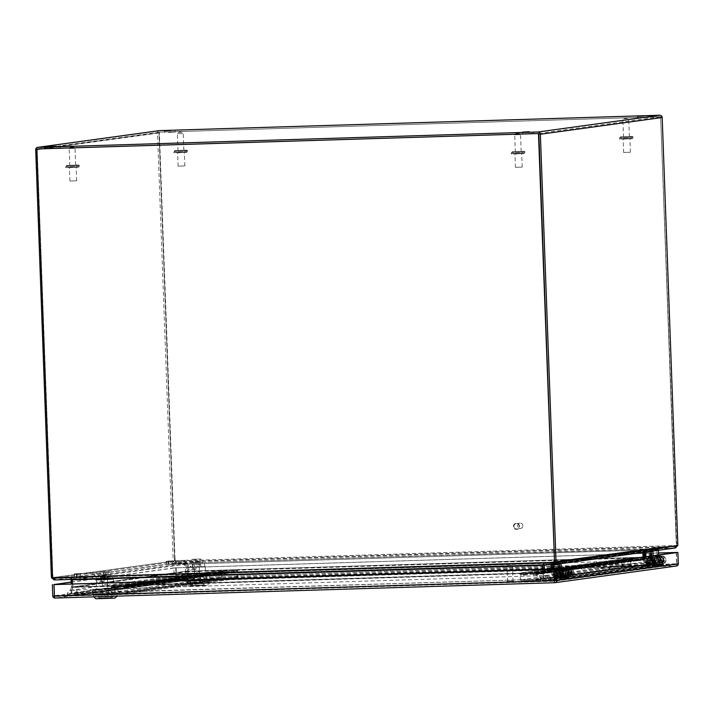 <?xml version="1.0" encoding="UTF-8"?>
<svg xmlns="http://www.w3.org/2000/svg" width="714" height="714" viewBox="0 0 714 714"><rect width="100%" height="100%" fill="white"/><g stroke="black" fill="none" stroke-linecap="round" stroke-linejoin="round"><path stroke-width="0.54" stroke-dasharray="3.57 2.68" d="M126.458 592.87L112.785 593.289A0.928 0.901 82.2 0 1 111.848 592.379L111.652 587.095A0.928 0.901 82.2 0 1 112.517 586.14L113.071 586.123A0.928 0.901 82.2 0 1 114.008 587.024L114.035 587.827L224.615 572.717L224.589 571.914A1.758 1.705 82.2 0 0 222.822 570.218L222.268 570.236A1.758 1.705 82.2 0 0 220.635 572.039L110.849 587.122L111.045 592.406A1.758 1.705 -97.8 0 0 112.812 594.11L126.494 593.691A1.758 1.705 -97.8 0 0 128.127 591.879L127.94 586.596A1.758 1.705 -97.8 0 0 126.173 584.9L125.619 584.918A1.758 1.705 -97.8 0 0 123.986 586.721L124.013 587.524L124.807 587.497L124.78 586.694A0.928 0.901 82.2 0 1 125.655 585.739L126.2 585.721A0.928 0.901 82.2 0 1 127.137 586.622L127.333 591.906A0.928 0.901 82.2 0 1 126.458 592.87L236.245 577.778A0.928 0.901 -97.8 0 0 237.11 576.823L236.923 571.539A0.928 0.901 -97.8 0 0 235.977 570.638L235.433 570.656A0.928 0.901 -97.8 0 0 234.567 571.611L234.594 572.414L124.013 587.524M223.812 572.744L223.785 571.941A0.928 0.901 -97.8 0 0 222.848 571.039L222.304 571.057A0.928 0.901 -97.8 0 0 221.429 572.012L221.626 577.296A0.928 0.901 -97.8 0 0 222.563 578.206L236.245 577.778M125.45 584.927L235.227 569.843A1.758 1.705 82.2 0 0 233.764 571.637L233.79 572.441M235.227 569.843A1.758 1.705 82.2 0 1 235.406 569.834L235.95 569.817A1.758 1.705 82.2 0 1 237.717 571.512L237.914 576.796A1.758 1.705 82.2 0 1 236.272 578.608L222.598 579.027A1.758 1.705 82.2 0 1 220.822 577.323L220.635 572.039M110.849 587.122A1.758 1.705 -97.8 0 1 112.491 585.319L113.035 585.301A1.758 1.705 -97.8 0 1 114.802 586.997L114.838 587.8L114.035 587.827M234.594 572.414L124.807 587.497M114.838 587.8L224.615 572.717M535.723 580.303L522.041 580.723A0.928 0.901 82.2 0 1 521.104 579.813L520.908 574.529A0.928 0.901 82.2 0 1 521.782 573.574L522.327 573.556A0.928 0.901 82.2 0 1 523.264 574.458L523.291 575.261L633.871 560.151L633.845 559.348A1.758 1.705 82.2 0 0 632.077 557.652L631.533 557.67A1.758 1.705 82.2 0 0 629.891 559.473L520.113 574.556L520.301 579.839A1.758 1.705 -97.8 0 0 522.068 581.544L535.75 581.125A1.758 1.705 -97.8 0 0 537.392 579.313L537.196 574.029A1.758 1.705 -97.8 0 0 535.429 572.333L534.884 572.351A1.758 1.705 -97.8 0 0 533.242 574.154L533.269 574.957L534.072 574.931L534.036 574.127A0.928 0.901 82.2 0 1 534.911 573.172L535.455 573.155A0.928 0.901 82.2 0 1 536.392 574.056L536.589 579.34A0.928 0.901 82.2 0 1 535.723 580.303L645.501 565.211A0.928 0.901 -97.8 0 0 646.366 564.256L646.179 558.973A0.928 0.901 -97.8 0 0 645.242 558.071L644.688 558.089A0.928 0.901 -97.8 0 0 643.823 559.044L643.849 559.847L533.269 574.957M633.077 560.178L633.041 559.374A0.928 0.901 -97.8 0 0 632.104 558.473L631.56 558.491A0.928 0.901 -97.8 0 0 630.694 559.446L630.881 564.729A0.928 0.901 -97.8 0 0 631.819 565.64L645.501 565.211M534.706 572.36L644.483 557.277A1.758 1.705 82.2 0 0 643.019 559.071L643.055 559.874M644.483 557.277A1.758 1.705 82.2 0 1 644.662 557.268L645.206 557.25A1.758 1.705 82.2 0 1 646.973 558.946L647.17 564.23A1.758 1.705 82.2 0 1 645.527 566.041L631.854 566.461A1.758 1.705 82.2 0 1 630.087 564.756L629.891 559.473M520.113 574.556A1.758 1.705 -97.8 0 1 521.747 572.753L522.291 572.735A1.758 1.705 -97.8 0 1 524.058 574.431L524.094 575.234L523.291 575.261M643.849 559.847L534.072 574.931M524.094 575.234L633.871 560.151M656.309 565.167A4.311 4.186 -97.8 0 0 660.325 560.508A4.311 4.186 -97.8 0 0 655.568 556.59A4.311 4.186 -97.8 0 0 651.98 561.204A4.311 4.186 -97.8 0 0 656.309 565.167M658.915 556.152A4.311 4.186 82.2 0 1 663.244 560.106A4.311 4.186 82.2 0 1 659.227 564.765A4.311 4.186 82.2 0 1 654.899 560.802A4.311 4.186 82.2 0 1 658.915 556.152M656.818 565.095A4.311 4.186 -97.8 0 0 660.834 560.436A4.311 4.186 -97.8 0 0 656.077 556.518A4.311 4.186 -97.8 0 0 652.489 561.142A4.311 4.186 -97.8 0 0 656.818 565.095M658.406 556.224A4.311 4.186 82.2 0 1 662.735 560.178A4.311 4.186 82.2 0 1 658.719 564.836A4.311 4.186 82.2 0 1 654.39 560.874A4.311 4.186 82.2 0 1 658.406 556.224M655.506 558.339A2.597 2.526 82.2 0 1 658.121 560.722A2.597 2.526 82.2 0 1 655.702 563.533A2.597 2.526 82.2 0 1 653.087 561.142A2.597 2.526 82.2 0 1 655.506 558.339M659.718 562.98A2.597 2.526 -97.8 0 0 662.137 560.169A2.597 2.526 -97.8 0 0 659.272 557.804A2.597 2.526 -97.8 0 0 657.103 560.588A2.597 2.526 -97.8 0 0 659.718 562.98M655.764 565.238A4.311 4.186 82.2 0 1 651.436 561.284A4.311 4.186 82.2 0 1 655.443 556.625A4.311 4.186 82.2 0 1 659.772 560.588A4.311 4.186 82.2 0 1 655.764 565.238M659.468 556.081A4.311 4.186 -97.8 0 0 655.452 560.731A4.311 4.186 -97.8 0 0 660.209 564.649A4.311 4.186 -97.8 0 0 663.797 560.035A4.311 4.186 -97.8 0 0 659.468 556.081M562.98 573.217A4.311 4.186 82.2 0 1 566.577 568.817A4.311 4.186 82.2 0 1 571.352 572.958A4.311 4.186 82.2 0 1 567.755 577.358A4.311 4.186 82.2 0 1 562.98 573.217M568.433 573.36A4.311 4.186 -97.8 0 0 563.658 569.219A4.311 4.186 -97.8 0 0 560.062 573.619A4.311 4.186 -97.8 0 0 564.828 577.751A4.311 4.186 -97.8 0 0 568.433 573.36M562.471 573.28A4.311 4.186 82.2 0 1 566.068 568.888A4.311 4.186 82.2 0 1 570.843 573.03A4.311 4.186 82.2 0 1 567.246 577.421A4.311 4.186 82.2 0 1 562.471 573.28M568.942 573.288A4.311 4.186 -97.8 0 0 564.167 569.147A4.311 4.186 -97.8 0 0 560.57 573.547A4.311 4.186 -97.8 0 0 565.345 577.688A4.311 4.186 -97.8 0 0 568.942 573.288M570.236 572.931A2.597 2.526 -97.8 0 0 567.362 570.432A2.597 2.526 -97.8 0 0 565.193 573.083A2.597 2.526 -97.8 0 0 568.067 575.582A2.597 2.526 -97.8 0 0 570.236 572.931M561.177 573.637A2.597 2.526 82.2 0 1 563.346 570.986A2.597 2.526 82.2 0 1 566.22 573.485A2.597 2.526 82.2 0 1 564.051 576.136A2.597 2.526 82.2 0 1 561.177 573.637M563.533 573.137A4.311 4.186 -97.8 0 0 568.299 577.278A4.311 4.186 -97.8 0 0 571.896 572.878A4.311 4.186 -97.8 0 0 567.13 568.737A4.311 4.186 -97.8 0 0 563.533 573.137M567.88 573.431A4.311 4.186 82.2 0 1 564.283 577.831A4.311 4.186 82.2 0 1 559.508 573.69A4.311 4.186 82.2 0 1 563.114 569.29A4.311 4.186 82.2 0 1 567.88 573.431M507.101 565.568L512.438 565.39L507.101 565.568M512.929 580.955L507.6 581.134L512.929 580.955M513.259 580.946L507.261 581.142L513.259 580.946M513.277 581.624L507.288 581.821L513.277 581.624M178.063 150.449L183.819 150.252L178.063 150.449M178.188 166.148L184.855 165.925L178.188 166.148M184.266 152.421L177.599 152.644L184.266 152.421M69.874 165.318L75.63 165.121L69.874 165.318M69.999 181.008L76.666 180.785L69.999 181.008M76.077 167.29L69.41 167.513L76.077 167.29M522.853 525.718A2.704 2.633 -97.8 0 0 519.854 523.112A2.704 2.633 -97.8 0 0 517.596 525.879A2.704 2.633 -97.8 0 0 520.595 528.476A2.704 2.633 -97.8 0 0 522.853 525.718M513.928 526.379A2.704 2.633 82.2 0 1 516.186 523.621A2.704 2.633 82.2 0 1 519.185 526.218A2.704 2.633 82.2 0 1 516.918 528.985A2.704 2.633 82.2 0 1 513.928 526.379M513.598 526.396A3.043 2.954 82.2 0 1 516.142 523.291A3.043 2.954 82.2 0 1 519.506 526.209A3.043 2.954 82.2 0 1 516.963 529.315A3.043 2.954 82.2 0 1 513.598 526.396M513.437 526.414A3.043 2.954 82.2 0 1 515.981 523.308A3.043 2.954 82.2 0 1 519.346 526.236A3.043 2.954 82.2 0 1 516.811 529.342A3.043 2.954 82.2 0 1 513.437 526.414M623.608 136.767L629.364 136.57L623.608 136.767M623.733 152.466L630.4 152.243L623.733 152.466M629.81 138.739L623.144 138.971L629.81 138.739M515.419 151.636L521.175 151.439L515.419 151.636M515.544 167.326L522.211 167.103L515.544 167.326M521.622 153.608L514.955 153.831L521.622 153.608M553.154 568.094L553.109 567.139L553.154 568.094M558.571 567.344L558.544 566.398L559.178 567.817M556.661 573.449L556.42 572.53L557.357 573.77L556.858 571.905L556.402 572.53M557.768 574.368L556.929 571.173L557.768 574.368M561.231 570.058A0.625 0.607 -97.8 0 0 561.258 570.191L562.248 573.976A2.017 1.955 -97.8 0 0 564.212 575.484L556.911 576.484L553.975 573.86L554.162 575.091L556.126 576.591L555.367 576.698A2.017 1.955 82.2 0 1 553.404 575.198L552.413 571.405A0.625 0.607 82.2 0 1 552.386 571.271L561.231 570.058L561.168 568.308M554.948 574.984L560.713 574.19L560.544 572.03L565.211 575.564M555.76 571.432L556.625 574.734L555.76 571.432M552.707 565.916L552.841 569.335L552.707 565.916M558.134 565.176L558.259 568.594L558.134 565.176C556.724 566.363 556.759 567.496 558.223 568.585M562.918 576.894L564.81 576.823L559.499 572.753L559.749 574.475L562.918 576.894L555.412 577.929L561.427 577.742A3.856 3.74 -97.8 0 0 564.997 573.387A3.856 3.74 -97.8 0 0 557.768 572.539A3.856 3.74 -97.8 0 0 558.482 576.43L559.383 575.618A2.624 2.544 82.2 0 1 560.927 571.298A2.624 2.544 82.2 0 1 563.81 573.547A2.624 2.544 82.2 0 1 561.382 576.51L555.367 576.698M552.315 569.263L552.386 571.271M553.85 564.587L553.814 563.507L552.547 563.551A1.687 1.642 -97.8 0 0 551.047 564.703M551.119 569.299L551.19 571.307L560.035 570.093A1.865 1.812 -97.8 0 0 560.097 570.504L551.253 571.727A1.865 1.812 82.2 0 1 551.19 571.307M551.253 571.727L552.252 575.511A3.249 3.151 -97.8 0 0 555.412 577.929M562.703 563.524L561.097 563.748M560.035 570.093L559.812 564.069A1.687 1.642 82.2 0 1 561.391 562.337L562.659 562.293L562.694 563.435M564.212 575.484L570.227 575.297A2.624 2.544 -97.8 0 0 572.655 572.333A2.624 2.544 -97.8 0 0 567.737 571.753A2.624 2.544 -97.8 0 0 568.228 574.404L567.327 575.207A3.856 3.74 82.2 0 1 569.602 568.862A3.856 3.74 82.2 0 1 573.842 572.164A3.856 3.74 82.2 0 1 570.272 576.528L564.256 576.716A3.249 3.151 82.2 0 1 561.088 574.288L560.097 570.504M560.544 572.03L561.49 574.083L562.248 573.976M556.126 576.591L558 576.466L553.975 573.86L558 576.466L556.911 576.484M561.043 572.887L565.185 575.573M561.382 576.51L563.694 576.189L558.776 576.341L562.989 575.761L570.227 575.297M563.694 576.189A2.624 2.544 -97.8 0 0 566.122 573.226A2.624 2.544 -97.8 0 0 561.213 572.655A2.624 2.544 -97.8 0 0 561.695 575.297L559.383 575.618M561.427 577.742L563.739 577.43A3.856 3.74 -97.8 0 0 567.309 573.065A3.856 3.74 -97.8 0 0 560.088 572.217A3.856 3.74 -97.8 0 0 560.802 576.109L558.482 576.43M564.256 576.716L563.301 576.841L564.756 576.814L559.544 572.833L560.142 574.422L561.088 574.288M563.739 577.43L558.821 577.572L570.272 576.528M552.252 575.511L553.198 575.377L552.993 573.735L558.161 577.724L552.993 573.735L553.591 575.323L559.749 574.475M553.198 575.377L556.367 577.796M563.301 576.841L560.142 574.422M567.327 575.207L565.015 575.529A3.856 3.74 82.2 0 1 567.291 569.174A3.856 3.74 82.2 0 1 571.521 572.485A3.856 3.74 82.2 0 1 567.951 576.85M568.228 574.404L565.907 574.716A2.624 2.544 82.2 0 1 567.46 570.397A2.624 2.544 82.2 0 1 570.334 572.646A2.624 2.544 82.2 0 1 567.907 575.609M563.453 575.582L561.49 574.083M560.713 574.19L562.677 575.689M565.907 574.716L565.015 575.529M563.034 577.001L562.989 575.761M558.776 576.341L558.821 577.572M561.695 575.297L560.802 576.109M556.759 577.742L553.591 575.323M562.659 562.293L553.814 563.507M645.063 555.465L645.028 554.51L645.661 555.938M650.49 554.716L650.445 553.769L650.49 554.716M648.571 560.82L648.33 559.901L649.267 561.142L648.767 559.276L648.312 559.901M649.678 561.739L648.839 558.544L649.678 561.739M653.14 557.429A0.625 0.607 -97.8 0 0 653.167 557.563L654.158 561.347A2.017 1.955 -97.8 0 0 656.121 562.855L648.821 563.855L645.884 561.231L646.072 562.462L648.035 563.962L647.277 564.069A2.017 1.955 82.2 0 1 645.313 562.57L644.323 558.776A0.625 0.607 82.2 0 1 644.305 558.643L653.14 557.429L653.078 555.679M646.857 562.355L652.623 561.561L652.453 559.401L657.121 562.935L652.453 559.401M647.669 558.803L648.535 562.105L647.669 558.803M644.626 553.288L644.751 556.706L644.626 553.288C643.207 554.475 643.243 555.617 644.706 556.706M650.043 552.547L650.177 555.965L650.043 552.547M651.409 560.124L651.659 561.847L654.827 564.265L647.321 565.301L653.337 565.113A3.856 3.74 -97.8 0 0 656.907 560.758A3.856 3.74 -97.8 0 0 649.678 559.91A3.856 3.74 -97.8 0 0 650.392 563.801L651.293 562.989A2.624 2.544 82.2 0 1 652.837 558.669A2.624 2.544 82.2 0 1 655.72 560.918A2.624 2.544 82.2 0 1 653.292 563.881L647.277 564.069M654.827 564.265L656.719 564.194L651.418 560.133M644.233 556.902L644.305 558.643M644.867 552.145L653.007 551.119M645.759 552.02L645.724 550.878L644.456 550.922A1.687 1.642 -97.8 0 0 642.886 552.413M643.046 557.063L643.1 558.678L651.944 557.464A1.865 1.812 -97.8 0 0 652.007 557.875L643.162 559.098A1.865 1.812 82.2 0 1 643.1 558.678M643.162 559.098L644.162 562.882A3.249 3.151 -97.8 0 0 647.321 565.301M651.944 557.464L651.721 551.44A1.687 1.642 82.2 0 1 653.301 549.709L654.568 549.664L654.604 550.806M654.613 550.896L653.346 550.94M656.121 562.855L662.137 562.668A2.624 2.544 -97.8 0 0 664.564 559.705A2.624 2.544 -97.8 0 0 659.647 559.124A2.624 2.544 -97.8 0 0 660.138 561.775L659.236 562.578A3.856 3.74 82.2 0 1 661.512 556.233A3.856 3.74 82.2 0 1 665.751 559.544A3.856 3.74 82.2 0 1 662.181 563.899L656.166 564.087A3.249 3.151 82.2 0 1 653.007 561.668L652.007 557.875M655.363 562.953L653.399 561.454L652.953 560.258M648.035 563.962L649.91 563.837L645.884 561.231L649.91 563.837L648.821 563.855M653.292 563.881L655.604 563.56L650.686 563.712L654.899 563.132L662.137 562.668M655.604 563.56A2.624 2.544 -97.8 0 0 658.031 560.597A2.624 2.544 -97.8 0 0 653.123 560.026A2.624 2.544 -97.8 0 0 653.605 562.668L651.293 562.989M653.337 565.113L655.657 564.801A3.856 3.74 -97.8 0 0 659.218 560.436A3.856 3.74 -97.8 0 0 651.998 559.589A3.856 3.74 -97.8 0 0 652.712 563.48L650.392 563.801M656.166 564.087L655.211 564.212L656.666 564.194L651.454 560.204L652.052 561.793L653.007 561.668M655.657 564.801L650.731 564.944L662.181 563.899M644.162 562.882L645.117 562.748L644.903 561.106L650.07 565.095L644.903 561.106L645.501 562.694L651.659 561.847M645.117 562.748L648.276 565.167M655.211 564.212L652.052 561.793M659.236 562.578L656.925 562.9A3.856 3.74 82.2 0 1 659.201 556.545A3.856 3.74 82.2 0 1 663.431 559.856A3.856 3.74 82.2 0 1 659.87 564.221M660.138 561.775L657.817 562.088A2.624 2.544 82.2 0 1 659.37 557.768A2.624 2.544 82.2 0 1 662.244 560.017A2.624 2.544 82.2 0 1 659.816 562.989M652.623 561.561L654.586 563.06M657.817 562.088L656.925 562.9M654.943 564.372L654.899 563.132M650.686 563.712L650.731 564.944M653.605 562.668L652.712 563.48M648.669 565.113L645.501 562.694M654.568 549.664L645.724 550.878M37.182 148.914L52.827 575.582A6.756 6.56 -97.8 0 0 53.229 577.662L54.442 578.385L70.436 577.564L70.49 579.125L54.496 579.946L54.442 578.385L553.457 563.069L554.225 562.284L52.863 577.715M542.702 564.952A2.338 0.553 88.2 0 0 542.667 564.604L542.337 565.149L543.693 564.596L553.502 564.622L553.439 563.069L54.442 578.385M54.059 579.866L54.005 578.385L69.82 577.572L72.614 579.625A2.338 2.267 82.2 0 1 72.623 579.777A2.338 0.553 -91.8 0 0 72.569 579.036L72.239 579.581L70.49 579.125L543.693 564.596L543.622 563.034L553.439 563.069M72.569 579.036L70.436 577.564L543.64 563.034L542.551 564.792M543.622 563.034L70.436 577.564M174.644 558.839L175.01 558.794A6.756 6.56 -97.8 0 0 175.412 560.874L175.947 563.257L175.885 561.704L175.046 560.927A6.756 6.56 82.2 0 1 174.644 558.839L158.999 132.179L660.637 116.775L676.283 543.443A6.756 6.56 82.2 0 1 676.042 545.55L674.882 546.38L658.888 547.201L658.951 548.763L657.246 549.361L656.88 548.914A2.338 0.553 88.2 0 0 656.88 549.664L542.72 565.345L72.623 579.777L72.882 586.908L71.364 593.593L544.291 579.072L542.622 572.539L542.881 569.549L542.979 572.476A2.338 0.553 -91.8 0 1 542.988 572.512L544.496 572.432L543.051 573.003L72.855 587.443L72.882 586.953A2.338 0.553 88.2 0 0 72.882 586.908L71.364 586.962L71.266 584.034M72.882 586.953L72.409 583.998M542.506 569.567L542.622 572.539L72.516 586.962M72.516 586.979L71.373 593.593L186.202 577.813L187.407 571.191L186.773 564.096A2.338 0.553 -91.8 0 1 186.773 563.346L185.747 563.292L185.694 561.731L175.885 561.704L175.412 560.874L676.408 545.496A6.756 6.56 -97.8 0 0 676.658 543.39L676.283 543.443M545.764 578.679L544.514 572.61L658.692 556.92L660.602 562.9L544.309 579.072L69.874 593.289L184.712 577.51L185.524 571.45L187.014 571.753L187.041 571.227L187.041 571.753L657.201 557.313L657.139 556.831A2.338 0.553 -91.8 0 1 657.139 556.795L659.138 563.292L186.211 577.813L659.477 562.891L544.309 579.072L543.051 573.003L657.228 557.313L658.692 556.92L658.585 554.93M70.998 593.289L72.489 587.14L542.649 572.699L543.925 578.768M175.046 560.927L676.408 545.496L674.944 547.941L175.947 563.257L658.951 548.763L674.944 547.941L674.882 546.38L175.885 561.704M660.637 116.775L676.658 543.39M158.999 132.179L661.012 116.73M175.01 558.794L159.365 132.126M175.216 561.222L175.947 563.257M656.88 548.914L658.888 547.201L185.694 561.731L186.961 563.569M677.8 545.496L676.292 545.55L675.319 546.38L675.382 547.941L674.498 547.977L674.444 546.424L659.504 547.192L656.88 549.503A2.338 2.267 -97.8 0 0 656.88 549.664L657.139 556.795L658.656 556.741L544.496 572.432L544.389 569.504M657.139 556.831L657.246 549.361M187.139 563.792L187.407 571.191M54.282 579.938L69.874 579.134L184.917 563.328L185.256 564.087A0.776 0.759 82.2 0 1 185.256 564.14L185.533 571.271L187.041 571.227A2.338 0.553 88.2 0 0 187.041 571.262L186.773 564.096A2.338 2.267 -97.8 0 0 186.765 563.944L184.864 561.766L175.189 561.739L175.251 563.292L173.127 560.999A6.756 1.598 88.2 0 0 173.127 558.928L174.644 558.884L159.026 132.956A0.776 0.759 82.2 0 1 159.757 132.161L659.888 116.801A0.776 0.759 82.2 0 1 660.673 117.56L676.292 543.479L677.8 543.434M187.407 571.173L657.505 556.741L659.138 563.292L660.602 562.9M659.477 562.891L657.549 556.92L187.38 571.352L186.559 577.412M53.63 148.182L60.315 147.807L53.63 148.182M168.513 132.393L175.198 132.019L168.513 132.393M526.762 133.652L533.447 133.277L526.762 133.652M641.645 117.864L648.33 117.489L641.645 117.864M159.463 130.617A2.338 2.267 -97.8 0 0 157.508 133.009L173.127 558.928M159.026 132.956L37.217 149.699A0.776 0.759 82.2 0 1 37.869 148.896L159.677 132.161M37.217 149.699L52.836 575.618A6.756 1.598 88.2 0 0 52.979 577.662L174.644 560.945A6.756 1.598 88.2 0 0 174.644 558.884M660.673 117.56L538.856 134.294A0.776 0.759 -97.8 0 0 538.07 133.536L659.888 116.801M554.626 562.266L676.292 545.55A6.756 1.598 88.2 0 0 676.292 543.479M52.845 577.671L54.005 578.385L175.189 561.739L174.644 560.945L51.47 577.715M554.198 564.587L675.631 547.915M554.189 563.025L674.444 546.424M542.72 565.193L544.461 562.998L553.894 563.034M71.105 579.777L69.874 579.134L69.82 577.572L184.864 561.766L184.917 563.328L175.251 563.292L54.068 579.946M674.498 547.977L659.566 548.754L544.523 564.56L544.238 565.247L544.523 564.56L553.564 564.587M659.504 547.192L554.564 561.615L659.245 547.219L659.566 548.754L544.479 564.56M554.376 561.623L544.264 563.016L544.523 564.56M659.566 548.754L658.388 549.566A0.776 0.759 82.2 0 0 658.388 549.61L658.415 550.28M656.88 549.503L658.388 549.566M72.882 586.917L72.623 579.777L186.773 564.096L656.88 549.664L657.148 556.795L187.032 571.227L72.882 586.917L542.988 572.476L657.148 556.795M185.256 564.087L186.765 563.944M657.13 556.67L658.647 556.625M544.496 572.316L542.979 572.36M72.882 586.792L71.364 586.837M185.515 571.155L187.032 571.111M185.533 571.271L71.346 587.14L185.533 571.271M184.712 577.51L186.202 577.813L187.014 571.753L72.828 587.443L71.346 587.14L69.874 593.289M651.409 563.971A2.445 2.374 82.2 0 1 648.946 561.722A2.445 2.374 82.2 0 1 651.23 559.08A2.445 2.374 82.2 0 1 653.685 561.32A2.445 2.374 82.2 0 1 651.409 563.971M661.949 557.607A2.445 2.374 -97.8 0 0 659.674 560.249A2.445 2.374 -97.8 0 0 662.369 562.471A2.445 2.374 -97.8 0 0 664.413 559.847A2.445 2.374 -97.8 0 0 661.949 557.607M651.114 562.918A1.366 1.321 82.2 0 1 649.74 561.597A1.366 1.321 82.2 0 1 651.016 560.195A1.366 1.321 82.2 0 1 652.391 561.516A1.366 1.321 82.2 0 1 651.114 562.918M662.19 564.114A4.07 3.954 82.2 0 1 658.103 560.383A4.07 3.954 82.2 0 1 661.887 555.983A4.07 3.954 82.2 0 1 665.984 559.722A4.07 3.954 82.2 0 1 662.19 564.114M662.601 558.884A1.08 1.053 -97.8 0 0 661.583 559.999A1.08 1.053 -97.8 0 0 662.681 561.052A1.08 1.053 -97.8 0 0 663.69 559.937A1.08 1.053 -97.8 0 0 662.601 558.884M559.499 576.6A2.445 2.374 82.2 0 1 557.036 574.351A2.445 2.374 82.2 0 1 559.321 571.709A2.445 2.374 82.2 0 1 561.775 573.949A2.445 2.374 82.2 0 1 559.499 576.6M570.04 570.236A2.445 2.374 -97.8 0 0 567.764 572.878A2.445 2.374 -97.8 0 0 570.459 575.1A2.445 2.374 -97.8 0 0 572.494 572.476A2.445 2.374 -97.8 0 0 570.04 570.236M559.205 575.546A1.366 1.321 82.2 0 1 557.83 574.226A1.366 1.321 82.2 0 1 559.098 572.824A1.366 1.321 82.2 0 1 560.472 574.145A1.366 1.321 82.2 0 1 559.205 575.546M570.281 576.742A4.07 3.954 82.2 0 1 566.193 573.012A4.07 3.954 82.2 0 1 569.977 568.612A4.07 3.954 82.2 0 1 574.074 572.351A4.07 3.954 82.2 0 1 570.281 576.742M570.691 571.512A1.08 1.053 -97.8 0 0 569.674 572.628A1.08 1.053 -97.8 0 0 570.763 573.681A1.08 1.053 -97.8 0 0 571.78 572.566A1.08 1.053 -97.8 0 0 570.691 571.512M194.842 569.388L188.353 569.424L188.514 567.202L205.266 566.639L194.761 567.219L194.842 569.388L196.047 569.219L195.966 567.059L194.761 567.219M189.023 581.044L205.775 580.482L189.023 581.044M199.527 575.529L194.574 575.689L199.527 575.529M199.126 564.712L194.181 564.872L199.126 564.712M208.899 581.955L185.435 582.74L208.899 581.955M185.818 583.963L209.282 583.168L185.818 583.963M187.996 586.06L207.194 585.418L187.996 586.06M190.888 585.971L204.222 585.516L190.888 585.971M190.861 585.319L204.195 584.873L190.861 585.319M204.124 584.9L204.079 583.597L203.82 584.936M195.966 567.059L188.514 567.202M193.458 567.05L193.539 569.21L188.594 569.361M196.047 569.219L193.539 569.21M200.116 580.919L204.15 580.366L187.782 581.205L200.116 580.919L200.17 582.437L190.459 582.731L190.397 581.214L187.782 581.169L206.774 580.33L190.397 581.178L190.459 582.731L187.836 582.722L187.782 581.205M199.197 564.792L199.277 566.952L200.884 566.737L200.804 564.569L192.575 564.997L200.804 564.569M192.735 569.326L192.575 564.997M200.768 563.489L192.53 563.917L200.768 563.489L200.884 566.737L194.262 566.934L194.181 564.774M206.774 580.375L206.828 581.892L204.472 582.213L204.418 580.696M187.782 581.169L187.836 582.722L204.472 582.213L187.836 582.722L190.192 582.401L190.138 580.884M190.138 580.839L190.192 582.401L194.494 582.178L194.44 580.66M194.44 580.616L194.494 582.178L204.213 581.883L204.15 580.366M190.745 585.337L190.7 584.043L203.776 583.641M204.079 583.597L190.7 584.043M191.004 583.998L191.049 585.301M188.068 560.187L166.201 561.213L188.068 560.187L192.253 563.632L200.616 563.417L200.741 566.657L192.378 566.88L192.253 563.632L188.425 564.158L200.616 563.417M172.101 560.677L172.217 563.926L166.317 564.462L183.195 563.998L187.38 567.443L188.541 567.407L188.425 564.158L184.239 560.713M172.217 563.926L187.023 563.471L191.209 566.916L192.378 566.88M187.023 563.471L183.195 563.998M191.209 566.916L187.38 567.443M188.541 567.407L197.653 567.086L197.528 563.837M200.741 566.657L204.731 566.666L197.653 567.086M194.146 563.694L194.262 566.934L192.655 567.157L199.277 566.952L199.161 563.712M192.655 567.157L192.53 563.917M196.359 571.896L199.456 571.718L196.359 571.896M197.242 563.623L194.137 563.792L197.242 563.623M197.939 562.007L190.915 562.4L197.939 562.007M197.992 563.516L190.968 563.908L197.992 563.516M191.977 562.391L201.214 561.989L191.977 562.391L191.87 559.428L193.003 559.267L193.119 562.23M200.072 562.141L199.965 559.178L195.35 559.383L195.457 562.346M195.35 559.383L191.87 559.428M193.003 559.267L197.617 559.071L197.733 562.034M197.617 559.071L201.098 559.017L201.214 561.989M201.098 559.017L199.965 559.178M188.853 576.394L205.596 575.832L188.853 576.394M184.569 581.348L209.987 580.232L184.569 581.348L184.399 576.698L209.818 575.582L184.399 576.698M200.402 580.366L200.232 575.707M187.523 576.269L187.693 580.919M193.985 576.573L194.154 581.223M206.685 576.011L206.864 580.66M209.818 575.582L209.987 580.232M102.941 582.017L96.452 582.053L96.613 579.83L113.356 579.259L102.861 579.848L102.941 582.017L104.137 581.848L104.057 579.688L102.861 579.848M97.122 593.673L113.865 593.111L97.122 593.673M107.618 588.149L102.673 588.318L107.618 588.149M107.225 577.34L102.272 577.501L107.225 577.34M116.989 594.575L93.525 595.369L116.989 594.575M107.689 596.44L117.373 595.806L106.886 595.887L93.909 596.583L98.148 596.726M115.293 598.046L95.819 598.76M98.987 598.6L112.321 598.145L98.987 598.6M98.96 597.948L112.294 597.502L98.96 597.948M112.223 597.52L111.866 596.27L111.919 597.564M104.057 579.688L96.613 579.83M101.549 579.679L101.629 581.839L96.693 581.99M104.137 581.848L101.629 581.839M108.207 593.548L112.25 592.995L95.872 593.834L108.207 593.548L108.269 595.065L98.55 595.36L98.496 593.843M107.296 577.421L107.377 579.581L108.983 579.366L108.903 577.198L100.665 577.626L108.903 577.198M100.826 581.946L100.665 577.626M108.858 576.118L100.629 576.537L108.858 576.118L108.983 579.366L102.361 579.563L102.28 577.403M114.865 593.004L114.927 594.512L112.562 594.842L112.509 593.325M98.496 593.798L114.865 592.959L98.496 593.798L98.55 595.36L114.927 594.512L95.935 595.351L95.872 593.834M95.872 593.789L95.935 595.351L98.291 595.03L98.237 593.512M98.237 593.468L98.291 595.03L102.593 594.807L102.53 593.289M102.53 593.245L102.593 594.807L112.303 594.503L112.25 592.995M117.051 596.145L117.328 594.494M98.835 597.966L98.791 596.672L111.866 596.27M112.178 596.226L98.791 596.672M99.094 596.627L99.148 597.921M96.167 572.815L74.292 573.842L96.167 572.815L100.353 576.26L108.715 576.046L108.831 579.286L100.469 579.509L100.353 576.26L96.524 576.787L108.715 576.046M80.191 573.306L80.307 576.546L74.417 577.091L91.285 576.626L95.471 580.063L96.64 580.027L96.524 576.787L92.329 573.342M80.307 576.546L95.114 576.1L99.3 579.545L100.469 579.509M95.114 576.1L91.285 576.626M99.3 579.545L95.471 580.063M96.64 580.027L105.743 579.714L105.627 576.466M108.831 579.286L112.821 579.286L105.743 579.714M102.236 576.323L102.361 579.563L100.745 579.786L107.377 579.581L107.252 576.341M100.745 579.786L100.629 576.537M104.449 584.525L107.555 584.347L104.449 584.525M105.342 576.252L102.236 576.421L105.342 576.252M106.029 574.627L99.014 575.02L106.029 574.627M106.083 576.144L99.067 576.537L106.083 576.144M100.076 575.02L109.304 574.609L100.076 575.02L99.969 572.057L101.102 571.896L101.21 574.859M108.171 574.77L108.064 571.807L103.45 572.003L103.557 574.975M103.45 572.003L99.969 572.057M101.102 571.896L105.717 571.7L105.824 574.663M105.717 571.7L109.197 571.646L109.304 574.609M109.197 571.646L108.064 571.807M96.952 589.023L113.696 588.461L96.952 589.023M92.668 593.977L118.078 592.861L92.668 593.977L92.499 589.327L117.908 588.211L92.499 589.327M108.501 592.986L108.323 588.336M95.622 588.898L95.792 593.548M102.075 589.202L102.245 593.852M114.784 588.639L114.954 593.289M117.908 588.211L118.078 592.861M652.31 558.214A3.159 3.07 -97.8 0 0 649.374 561.623A3.159 3.07 -97.8 0 0 652.864 564.497A3.159 3.07 -97.8 0 0 655.488 561.115A3.159 3.07 -97.8 0 0 652.31 558.214M652.498 563.23A1.865 1.812 -97.8 0 0 654.229 561.222A1.865 1.812 -97.8 0 0 652.177 559.526A1.865 1.812 -97.8 0 0 650.624 561.516A1.865 1.812 -97.8 0 0 652.498 563.23M560.401 570.843A3.159 3.07 -97.8 0 0 557.464 574.252A3.159 3.07 -97.8 0 0 560.954 577.126A3.159 3.07 -97.8 0 0 563.578 573.744A3.159 3.07 -97.8 0 0 560.401 570.843M560.588 575.859A1.865 1.812 -97.8 0 0 562.32 573.851A1.865 1.812 -97.8 0 0 560.267 572.155A1.865 1.812 -97.8 0 0 558.714 574.145A1.865 1.812 -97.8 0 0 560.588 575.859M192.566 579.527L663.913 565.256L551.154 580.785L75.015 595.672L67.054 595.646L179.5 580.196L192.566 579.527A5.417 1.285 88.2 0 0 191.12 574.288A5.417 1.285 88.2 0 0 191.093 574.288A5.417 1.285 88.2 0 0 190.013 579.875L77.567 595.324L540.641 581.107L653.087 565.658L190.013 579.875L653.114 565.631L540.641 581.089L77.54 595.306L190.013 579.857A5.417 5.257 -97.8 0 0 184.016 574.672A5.417 5.257 -97.8 0 0 179.5 580.196M655.639 565.283L179.517 580.179L67.071 595.628L75.015 595.654L538.097 581.437L551.137 580.759L663.583 565.309L179.517 580.152L67.071 595.601L75.015 595.628L538.097 581.437L551.137 580.741L663.583 565.309L192.557 579.482M538.088 581.455A5.417 1.285 -91.8 0 1 539.204 575.868A5.417 1.285 -91.8 0 1 540.641 581.107L77.54 595.28L189.986 579.857M551.137 580.759L539.365 581.196L653.114 565.613L190.013 579.857M653.096 565.613L663.583 565.292M540.668 581.062L545.898 580.857L658.344 565.408L653.114 565.631M67.054 595.646A5.417 5.257 82.2 0 1 71.57 590.121A5.417 5.257 82.2 0 1 77.567 595.324A5.417 1.285 88.2 0 0 76.121 590.094A5.417 1.285 88.2 0 0 75.015 595.672L538.097 581.41M179.517 580.179L184.748 579.946L72.301 595.396L77.54 595.306L67.071 595.601M676.229 552.44L676.649 563.792L176.831 579.143L176.412 567.791L658.513 552.984M71.186 582.017L173.805 567.925L174.216 579.277L52.854 595.958L52.434 584.596M71.195 582.178L175.457 567.853L658.513 553.02M176.412 567.791L173.805 567.925M204.15 580.321L204.213 581.883L206.828 581.892L206.774 580.33M204.409 580.652L204.472 582.213L200.17 582.437L200.116 580.875M112.25 592.95L112.303 594.503L114.927 594.512L114.865 592.959M112.509 593.28L112.562 594.842L108.269 595.065L108.207 593.504M676.89 564.435L555.233 581.151L54.246 596.529L175.894 579.822L676.89 564.435L676.453 552.475M554.796 569.183L555.233 581.151M175.457 567.853L175.894 579.822M53.809 584.57L54.246 596.529M112.785 593.289L222.563 578.206M111.848 592.379L221.626 577.296M237.11 576.823L127.333 591.906M234.567 571.611L124.78 586.694M125.655 585.739L235.433 570.656M235.977 570.638L126.2 585.721M127.137 586.622L236.923 571.539M111.652 587.095L221.429 572.012M112.517 586.14L222.304 571.057M222.848 571.039L113.071 586.123M114.008 587.024L223.785 571.941M114.802 586.997L224.589 571.914M222.822 570.218L113.035 585.301M112.491 585.319L222.268 570.236M220.822 577.323L111.045 592.406M222.598 579.027L112.812 594.11M236.272 578.608L126.494 593.691M237.914 576.796L128.127 591.879M237.717 571.512L127.94 586.596M235.95 569.817L126.173 584.9M125.619 584.918L235.406 569.834M233.764 571.637L123.986 586.721M522.041 580.723L631.819 565.64M521.104 579.813L630.881 564.729M646.366 564.256L536.589 579.34M643.823 559.044L534.036 574.127M534.911 573.172L644.688 558.089M645.242 558.071L535.455 573.155M536.392 574.056L646.179 558.973M520.908 574.529L630.694 559.446M521.782 573.574L631.56 558.491M632.104 558.473L522.327 573.556M523.264 574.458L633.041 559.374M524.058 574.431L633.845 559.348M632.077 557.652L522.291 572.735M521.747 572.753L631.533 557.67M630.087 564.756L520.301 579.839M631.854 566.461L522.068 581.544M645.527 566.041L535.75 581.125M647.17 564.23L537.392 579.313M646.973 558.946L537.196 574.029M645.206 557.25L535.429 572.333M534.884 572.351L644.662 557.268M643.019 559.071L533.242 574.154M656.532 565.756A4.927 4.784 -97.8 0 0 661.119 560.428A4.927 4.784 -97.8 0 0 655.675 555.947A4.927 4.784 -97.8 0 0 651.579 561.231A4.927 4.784 -97.8 0 0 656.532 565.756L657.139 565.693A4.927 4.784 -97.8 0 0 661.235 560.419A4.927 4.784 -97.8 0 0 655.8 555.938A4.927 4.784 -97.8 0 0 651.703 561.213A4.927 4.784 -97.8 0 0 657.139 565.693C662.735 561.936 662.458 558.669 656.291 555.894L655.675 555.947C650.079 559.714 650.365 562.98 656.523 565.756M658.701 555.563A4.927 4.784 82.2 0 1 663.645 560.088A4.927 4.784 82.2 0 1 659.058 565.408A4.927 4.784 82.2 0 1 654.113 560.883A4.927 4.784 82.2 0 1 658.701 555.563C664.868 558.339 665.145 561.606 659.549 565.363L659.433 565.381A4.927 4.784 82.2 0 1 653.988 560.901A4.927 4.784 82.2 0 1 658.576 555.581A4.927 4.784 82.2 0 1 663.529 560.097A4.927 4.784 82.2 0 1 659.433 565.381L658.933 565.426C652.774 562.65 652.489 559.383 658.085 555.617L658.701 555.563M562.186 573.262A4.927 4.784 82.2 0 1 566.3 568.228A4.927 4.784 82.2 0 1 571.753 572.967A4.927 4.784 82.2 0 1 567.639 577.992A4.927 4.784 82.2 0 1 562.186 573.262M569.228 573.315A4.927 4.784 -97.8 0 0 563.774 568.576A4.927 4.784 -97.8 0 0 559.66 573.61A4.927 4.784 -97.8 0 0 565.113 578.34A4.927 4.784 -97.8 0 0 569.228 573.315M562.07 573.28A4.927 4.784 82.2 0 1 566.184 568.246A4.927 4.784 82.2 0 1 571.637 572.985A4.927 4.784 82.2 0 1 567.523 578.01A4.927 4.784 82.2 0 1 562.07 573.28C562.516 576.493 564.346 578.063 567.523 578.01L567.639 577.992C570.281 577.394 571.664 575.716 571.78 572.958C571.307 569.754 569.477 568.174 566.3 568.228L566.184 568.246C563.533 568.844 562.159 570.522 562.043 573.28M569.344 573.297A4.927 4.784 -97.8 0 0 563.89 568.558A4.927 4.784 -97.8 0 0 559.776 573.592A4.927 4.784 -97.8 0 0 565.229 578.322A4.927 4.784 -97.8 0 0 569.344 573.297M178.661 132.304L181.811 132.206L178.661 132.304M177.447 133.643L183.203 133.447L177.447 133.643M174.957 150.547L186.845 150.181L174.957 150.547M187.496 150.806L174.162 151.261L187.496 150.806M187.532 151.671L174.198 152.127L187.532 151.671M186.916 152.341L175.037 152.707L186.916 152.341M70.472 147.164L73.622 147.075L70.472 147.164M69.258 148.503L75.015 148.307L69.258 148.503M66.768 165.407L78.656 165.041L66.768 165.407M79.308 165.675L65.974 166.121L79.308 165.675M79.343 166.54L66.009 166.987L79.343 166.54M78.736 167.21L66.848 167.576L78.736 167.21M624.206 118.622L627.356 118.524L624.206 118.622M622.992 119.961L628.748 119.765L622.992 119.961M620.502 136.865L632.381 136.499L620.502 136.865M633.041 137.124L619.707 137.579L633.041 137.124M633.068 137.989L619.734 138.445L633.068 137.989M632.461 138.659L620.582 139.025L632.461 138.659M516.017 133.491L519.167 133.393L516.017 133.491M514.803 134.821L520.56 134.634L514.803 134.821M512.313 151.725L524.192 151.359L512.313 151.725M524.852 151.993L511.519 152.439L524.852 151.993M524.879 152.858L511.545 153.305L524.879 152.858M524.272 153.528L512.393 153.894L524.272 153.528M560.517 572.958L564.024 575.636M555.519 573.815L555.242 572.789L555.519 573.815M551.949 568.183L551.913 567.121L551.949 568.183M557.375 567.443L557.339 566.372L557.375 567.443M552.591 564.783L561.436 563.569M561.258 570.191L552.413 571.405M553.404 575.198L554.162 575.091M559.812 564.069L550.967 565.283M552.547 563.551L561.391 562.337M564.712 576.823L559.499 572.833M652.426 560.329L655.934 563.007M647.428 561.186L647.152 560.16L647.428 561.186M643.867 555.554L643.823 554.492L643.867 555.554M649.285 554.814L649.249 553.743L649.285 554.814M653.167 557.563L644.323 558.776M653.399 561.454L654.158 561.347M645.313 562.57L646.072 562.462M651.721 551.44L642.886 552.663M644.456 550.922L653.301 549.709M656.621 564.194L651.409 560.213M553.029 564.622L552.975 563.06M55.326 579.902L55.264 578.34M70.49 579.125L543.693 564.596M176.412 563.266L176.358 561.704M674.114 547.986L674.061 546.424M187.139 564.042L657.246 549.61M37.94 148.896L159.757 132.161M157.508 133.009L35.7 149.744M554.251 563.016L675.319 546.38M554.376 561.641L544.461 562.998M175.769 561.739L175.822 563.292M553.564 563.034L553.618 564.444M54.942 579.902L54.889 578.349M71.105 579.83L185.256 564.14M658.388 549.61L547.897 564.801M168.95 564.096L168.834 560.847M168.263 561.204L168.388 564.453M166.273 561.195L166.398 564.444M77.041 576.716L76.925 573.476M76.362 573.833L76.478 577.073M74.372 573.824L74.488 577.073M650.133 564.863A3.159 3.07 82.2 0 1 646.955 561.954A3.159 3.07 82.2 0 1 649.901 558.544A3.159 3.07 82.2 0 1 653.078 561.445A3.159 3.07 82.2 0 1 650.133 564.863M649.945 559.838A1.865 1.812 82.2 0 1 651.82 561.552A1.865 1.812 82.2 0 1 650.079 563.56A1.865 1.812 82.2 0 1 648.214 561.856A1.865 1.812 82.2 0 1 649.945 559.838M560.954 577.126L558.205 577.492A3.159 3.07 82.2 0 1 555.046 574.583A3.159 3.07 82.2 0 1 557.991 571.173A3.159 3.07 82.2 0 1 561.168 574.074A3.159 3.07 82.2 0 1 558.223 577.492C554.171 575.716 553.993 573.619 557.67 571.2L560.088 570.87M558.036 572.467A1.865 1.812 82.2 0 1 559.91 574.181A1.865 1.812 82.2 0 1 558.169 576.189A1.865 1.812 82.2 0 1 556.304 574.484A1.865 1.812 82.2 0 1 558.036 572.467M663.601 565.336A5.417 5.257 -97.8 0 0 657.612 560.133A5.417 5.257 -97.8 0 0 653.087 565.658A5.417 1.285 -91.8 0 1 654.167 560.071A5.417 1.285 -91.8 0 1 654.202 560.071A5.417 1.285 -91.8 0 1 655.648 565.309M540.641 581.107A5.417 5.257 82.2 0 1 545.166 575.582A5.417 5.257 82.2 0 1 551.154 580.785M52.854 595.958A2.169 2.106 82.2 0 0 55.032 598.055L176.403 581.374L676.212 566.032L554.823 582.704M174.216 579.277L176.831 579.143A2.169 0.509 88.2 0 1 176.403 581.374A2.169 2.106 82.2 0 1 174.216 579.277M676.435 566.015A2.169 2.106 82.2 0 1 676.212 566.032A2.169 0.509 88.2 0 0 676.649 563.792L678.238 563.774M126.556 592.861L236.334 577.778M125.557 585.748L235.343 570.664M112.428 586.149L222.206 571.066M112.312 585.337L222.099 570.245M126.664 593.673L236.45 578.59M535.812 580.295L645.59 565.211M534.822 573.181L644.599 558.098M521.684 573.583L631.471 558.5M521.577 572.771L631.354 557.679M535.919 581.107L645.706 566.024M659.977 562.953L655.961 563.507M655.568 556.59L655.015 556.661M659.04 556.117L658.486 556.188M657.978 556.26L656.077 556.518M659.272 557.804L655.247 558.357M656.737 565.131L656.193 565.202M660.209 564.649L659.656 564.729M659.147 564.792L657.246 565.06M563.774 568.576C561.124 569.174 559.749 570.852 559.633 573.61C560.106 576.823 561.936 578.394 565.113 578.34L565.229 578.322C567.871 577.724 569.254 576.046 569.37 573.288C568.897 570.084 567.068 568.505 563.89 568.558L563.774 568.576M563.346 570.986L567.362 570.432M567.755 577.358L568.299 577.278M564.283 577.831L564.828 577.751M565.345 577.688L567.246 577.421M564.051 576.136L568.067 575.582M566.577 568.817L567.13 568.737M563.114 569.29L563.658 569.219M564.167 569.147L566.068 568.888M512.438 565.39L513.009 580.937M513.339 580.919L513.366 581.598M507.029 565.586L507.6 581.134M507.261 581.142L507.288 581.821M183.819 150.252L183.203 133.447C182.159 132.09 180.606 131.706 178.527 132.313L177.367 133.661L177.982 150.467M187.684 150.761L186.791 150.101L174.894 150.547L174.198 152.127C171.485 153.492 183.364 152.475 186.988 152.341L187.684 150.761M178.098 166.166L177.599 152.644M184.855 165.925L184.364 152.403M75.63 165.121L75.015 148.307C73.97 146.95 72.417 146.575 70.338 147.182L69.178 148.521L69.793 165.336M79.495 165.63L78.602 164.97L66.705 165.416L66.009 166.987C63.296 168.361 75.175 167.335 78.799 167.201L79.495 165.63M69.91 181.035L69.41 167.513M76.666 180.785L76.175 167.263M519.854 523.112L516.186 523.621M520.595 528.476L516.918 528.985M629.364 136.57L628.748 119.765C627.704 118.408 626.142 118.033 624.072 118.631L622.903 119.979L623.518 136.785M633.229 137.079L632.336 136.419L620.439 136.865L619.734 138.445C617.03 139.81 628.909 138.793 632.524 138.659L633.229 137.079M623.634 152.493L623.144 138.971M630.4 152.243L629.9 138.721M521.175 151.439L520.56 134.634C519.515 133.268 517.953 132.893 515.883 133.5L514.714 134.848L515.329 151.654M525.04 151.948L524.147 151.288L512.25 151.734L511.545 153.305C508.841 154.679 520.72 153.662 524.335 153.519L525.04 151.948M515.446 167.353L514.955 153.831M522.211 167.103L521.711 153.581M553.136 568.094L553.752 568.558M553.689 566.63L553.109 567.139M559.116 565.89L558.535 566.398M552.547 564.783L561.391 563.569M561.641 576.493L563.962 576.171M560.927 571.298L563.248 570.977M561.811 577.715L564.122 577.394M560.758 570.075L563.078 569.754M552.377 563.56L561.222 562.346M568.335 576.814L570.656 576.493M567.291 569.174L569.602 568.862M568.174 575.591L570.486 575.27M567.46 570.397L569.772 570.084M554.064 572.949L558.66 576.466M556.608 574.734C554.93 574.011 554.635 572.914 555.715 571.441M552.797 569.335C551.333 568.246 551.297 567.103 552.69 565.925M552.957 573.654L558.268 577.715M645.599 554.002L645.019 554.51M650.472 554.716L651.088 555.189M651.025 553.261L650.445 553.769M644.456 552.154L653.301 550.94M653.551 563.864L655.871 563.542M652.837 558.669L655.157 558.348M653.721 565.086L656.041 564.765M652.667 557.447L654.988 557.125M644.296 550.931L653.131 549.718M660.254 564.185L662.565 563.864M659.201 556.545L661.512 556.233M660.084 562.962L662.396 562.641M659.37 557.768L661.682 557.456M645.974 560.32L650.57 563.837M648.517 562.105C646.848 561.382 646.545 560.285 647.625 558.812M650.133 555.956C648.669 554.867 648.633 553.734 650.026 552.547M644.867 561.025L650.177 565.086M60.253 146.245L60.315 147.807M175.144 130.466L175.198 132.019M533.385 131.724L533.447 133.277M648.276 115.936L648.33 117.489M49.436 146.647L49.498 148.2M164.327 130.858L164.381 132.42M522.568 132.117L522.621 133.67M637.459 116.328L637.513 117.89M650.981 559.098L661.708 557.625M661.485 556.019L661.905 555.983C667.054 558.268 667.287 560.972 662.592 564.087M651.65 563.944L662.369 562.471M559.071 571.727L569.799 570.254M569.576 568.647L569.995 568.612C575.145 570.897 575.377 573.592 570.682 576.707M559.74 576.573L570.459 575.1M188.353 569.424L188.612 576.448M199.197 564.694L199.599 575.511L197.144 577.108L194.583 575.698L194.181 564.872M185.435 582.74L185.479 584.043L187.728 586.132M204.195 584.873L204.222 585.516M205.266 566.639L205.596 575.832M209.238 581.865L209.282 583.168L207.194 585.418M190.674 585.364L190.7 586.015M166.317 564.462L166.201 561.213M204.731 566.666L204.606 563.417M199.456 571.718L199.161 563.614M202.276 561.98L202.33 563.498M194.44 571.905L194.137 563.792M190.915 562.4L190.968 563.908M96.452 582.053L96.711 589.077M107.296 577.323L107.689 588.14L105.235 589.737L102.673 588.318L102.272 577.501M93.525 595.369L93.784 596.859M112.294 597.502L112.321 598.145M113.356 579.259L113.696 588.461M98.773 597.993L98.791 598.644M74.417 577.091L74.292 573.842M112.821 579.286L112.705 576.046M107.555 584.347L107.252 576.234M110.367 574.609L110.429 576.118M102.53 584.534L102.236 576.421M99.014 575.02L99.067 576.537M652.864 564.497L650.115 564.863C646.081 563.087 645.902 560.99 649.588 558.571L651.998 558.241M652.177 559.526L649.758 559.856C647.598 561.284 647.696 562.516 650.07 563.56L652.685 563.212M560.267 572.155L557.848 572.485C555.688 573.913 555.787 575.145 558.161 576.189L560.776 575.841M66.741 595.726C67.848 591.701 69.454 589.835 71.57 590.121L184.016 574.672L191.12 574.288L658.165 560.008C659.879 559.133 661.798 560.883 663.913 565.256M77.567 595.324C78.299 593.138 74.301 589.96 72.623 590.148L545.193 575.582L657.612 560.133C655.782 559.776 654.274 561.615 653.087 565.658"/><path stroke-width="1.07" d="M554.037 569.245L553.912 565.934L554.037 569.245M559.464 568.496L559.339 565.193L559.464 568.496M561.168 568.308L561.017 564.033L552.172 565.247L552.315 569.263M562.694 563.435L552.172 565.247M551.047 564.703A1.687 1.642 -97.8 0 0 550.967 565.283L551.119 569.299M645.947 556.617L645.822 553.305L645.947 556.617M651.373 555.867L651.248 552.565L651.373 555.867M653.078 555.679L652.926 551.404L644.082 552.618L644.233 556.902M654.604 550.806L644.867 552.145M642.886 552.413A1.687 1.642 -97.8 0 0 642.886 552.663L643.046 557.063M553.439 563.069L554.225 562.284A6.756 6.56 -97.8 0 0 554.475 560.178L538.829 133.518L36.816 148.967L52.461 575.627L51.319 575.663L35.7 149.744A2.338 2.267 82.2 0 1 37.887 147.334L538.017 131.983A2.338 2.267 82.2 0 1 540.373 134.25L555.992 560.169L554.475 560.213L538.856 134.294M554.091 562.561L553.511 564.622L54.496 579.946L52.863 577.715A6.756 6.56 82.2 0 1 52.461 575.627M538.829 133.518L36.816 148.967M554.475 560.178L538.463 133.563M554.109 560.222A6.756 6.56 82.2 0 1 553.859 562.329L554.225 562.284M52.863 577.715L553.859 562.329L553.511 564.622M544.389 569.504L544.238 565.301A0.776 0.759 -97.8 0 1 544.238 565.247L542.72 565.193A2.338 2.267 82.2 0 0 542.72 565.345L542.881 569.549L542.72 565.345A2.338 0.553 88.2 0 0 542.702 564.952M542.506 569.567L542.64 564.961M71.882 579.411L72.409 583.998M56.12 146.272L49.436 146.647L56.12 146.272M171.012 130.483L164.327 130.858L171.012 130.483M529.252 131.742L522.568 132.117L529.252 131.742M644.144 115.954L637.459 116.328L644.144 115.954M538.07 133.536L37.94 148.896A0.776 0.759 82.2 0 0 37.869 148.896M675.382 547.941L677.8 545.496A6.756 1.598 -91.8 0 0 677.8 543.434L662.181 117.507A2.338 2.267 -97.8 0 0 659.825 115.24L159.695 130.6A2.338 2.267 -97.8 0 0 159.463 130.617L37.655 147.352M677.8 545.496L554.626 562.266A6.756 1.598 -91.8 0 1 554.475 560.213M51.319 575.663A6.756 1.598 88.2 0 0 51.47 577.715L52.845 577.671M675.631 547.915L554.403 564.569L556.144 562.213A6.756 1.598 -91.8 0 1 555.992 560.169M553.564 564.587L554.198 564.587L554.251 563.016M54.059 579.866L51.47 577.715M70.838 579.447L71.105 579.777A0.776 0.759 -97.8 0 1 71.105 579.83L71.266 584.034M544.238 565.247L544.523 564.56M72.248 579.661L71.105 579.777M658.415 550.28L658.585 554.93M98.148 596.726L107.689 596.44M93.784 596.859L95.819 598.76L115.016 598.1L117.051 596.145M677.818 552.449L556.456 569.12L556.875 580.473L678.238 563.801L677.881 552.431L658.513 552.984M54.023 584.605L54.442 595.958L554.26 580.616L553.841 569.254L54.023 584.605L71.186 582.017M658.513 553.02L676.453 552.475L554.796 569.183L53.809 584.57L71.195 582.178M553.841 569.254L556.456 569.12M54.496 579.946L553.502 564.622M542.354 565.399L72.257 579.83M37.887 147.334L159.695 130.6M659.825 115.24L538.017 131.983M540.373 134.25L662.181 117.507M547.897 564.801L544.238 565.301M678.238 563.801L678.238 563.774A2.169 2.106 82.2 0 1 676.435 566.015L555.064 582.686A2.169 2.106 82.2 0 1 554.849 582.704A2.169 0.509 88.2 0 1 554.832 582.704A2.169 2.169 0 0 0 555.064 582.686A2.169 2.106 82.2 0 0 556.875 580.473L554.26 580.616A2.169 0.509 88.2 0 0 554.832 582.704L55.032 598.055A2.169 0.509 88.2 0 0 55.032 598.055A2.169 0.509 88.2 0 1 54.442 595.958L52.854 595.958M553.136 568.094L553.752 568.558L553.689 566.63L553.109 567.139M558.562 567.344L559.178 567.817L559.116 565.89L558.535 566.398M645.045 555.465L645.661 555.938L645.599 554.002L645.019 554.51M650.472 554.716L651.088 555.189L651.025 553.261L650.445 553.769M52.372 584.614L52.791 595.967A2.169 2.169 0 0 0 55.023 598.055L554.832 582.704M676.435 566.015A2.169 2.169 0 0 0 678.3 563.783L677.881 552.431"/></g></svg>
